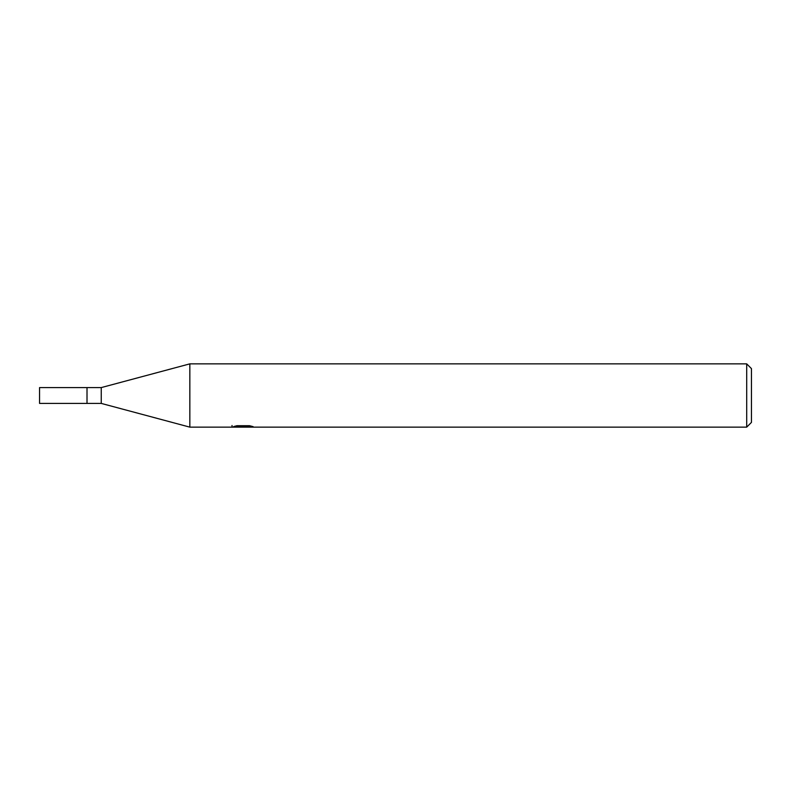 <?xml version="1.0" encoding="UTF-8"?>
<svg xmlns="http://www.w3.org/2000/svg" width="791" height="791" viewBox="0 0 791 791"><rect width="100%" height="100%" fill="white"/><g stroke="black" fill="none" stroke-linecap="round" stroke-linejoin="round"><path stroke-width="1.19" d="M746.704 427.14L189.84 427.14L101.248 403.41L87.01 403.41L87.01 387.59L101.248 387.59L189.84 363.86L746.704 363.86L751.45 368.606L751.45 422.394L746.704 427.14L746.704 363.86M101.248 403.41L101.248 387.59M189.84 427.14L189.84 363.86M243.064 426.883L231.812 427.14L243.836 426.537L233.721 426.537L237.013 425.706L249.501 425.706L253.12 426.636L242.55 427.14L243.064 426.586M240.968 427.14L238.892 426.833M245.803 426.646L242.61 427.14M243.836 425.706L243.836 426.537M232.03 425.489L232.03 427.071M87.01 403.41L39.55 403.41L39.55 387.59L87.01 387.59M245.803 427.12L245.803 425.706"/></g></svg>
